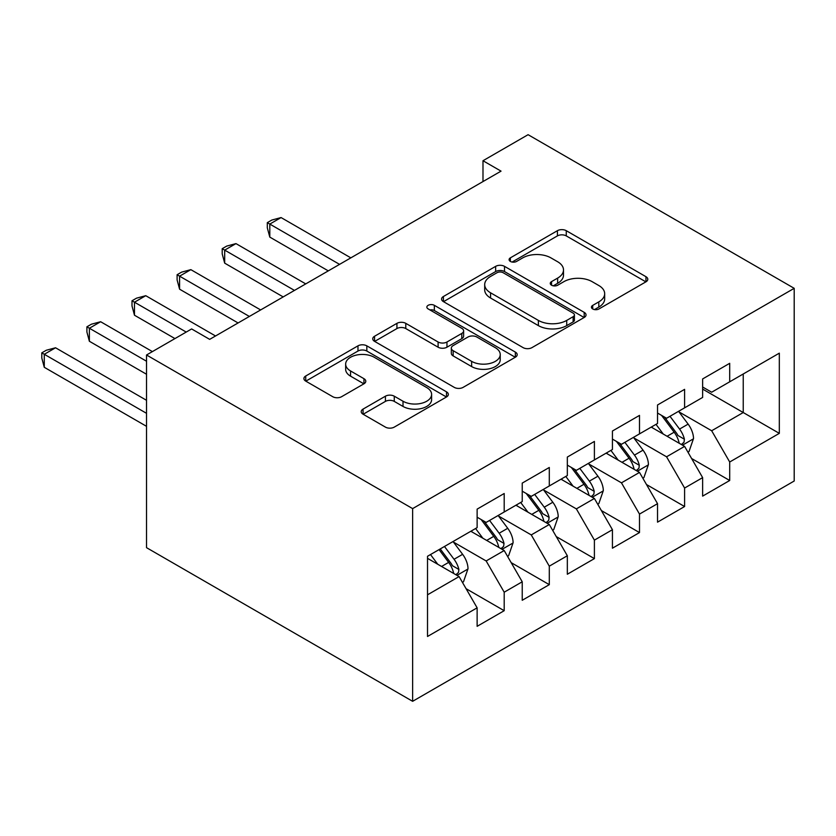<?xml version="1.0" encoding="UTF-8"?>
<svg xmlns="http://www.w3.org/2000/svg" width="836" height="836" viewBox="0 0 836 836"><rect width="100%" height="100%" fill="white"/><g stroke="black" fill="none" stroke-linecap="round" stroke-linejoin="round"><path stroke-width="1.25" d="M592.714 308.965A4.379 2.529 0 0 0 598.921 308.965L645.956 281.816A6.26 3.616 0 0 0 647.785 279.255A6.26 3.616 0 0 0 645.956 276.695L566.265 230.694A6.26 3.616 0 0 0 557.413 230.694L510.378 257.843A4.379 2.529 0 0 0 509.093 259.641A4.379 2.529 0 0 0 510.378 261.428A4.379 2.529 0 0 0 516.575 261.428L522.657 257.916A20.033 11.568 0 0 1 550.997 257.916L557.633 261.741A20.033 11.568 0 0 1 563.506 269.923A20.033 11.568 0 0 1 557.633 278.106L551.551 281.617A4.379 2.529 0 0 0 550.266 283.404A4.379 2.529 0 0 0 551.551 285.201A4.379 2.529 0 0 0 557.748 285.201L563.83 281.68A20.033 11.568 0 0 1 592.17 281.68L598.806 285.515A20.033 11.568 0 0 1 604.679 293.697A20.033 11.568 0 0 1 598.806 301.88L592.714 305.391A4.379 2.529 0 0 0 591.439 307.178A4.379 2.529 0 0 0 592.714 308.965L592.714 305.391M363.064 409.097A6.26 3.616 0 0 0 361.225 411.657A6.26 3.616 0 0 0 363.064 414.207L385.417 427.112A6.26 3.616 0 0 0 394.268 427.112L446.518 396.954A6.26 3.616 0 0 0 448.347 394.404A6.26 3.616 0 0 0 446.518 391.844L366.826 345.843A6.26 3.616 0 0 0 357.975 345.843L305.736 376.001A6.26 3.616 0 0 0 303.896 378.551A6.26 3.616 0 0 0 305.736 381.111L332.738 396.703A6.26 3.616 0 0 0 341.59 396.703L363.953 383.797A6.26 3.616 0 0 0 365.781 381.237A6.26 3.616 0 0 0 363.953 378.687L350.556 370.954A16.751 9.666 0 0 1 345.655 364.109A16.751 9.666 0 0 1 355.99 355.175A16.751 9.666 0 0 1 374.235 357.275L426.705 387.559A16.751 9.666 0 0 1 431.606 394.404A16.751 9.666 0 0 1 421.271 403.339A16.751 9.666 0 0 1 403.015 401.238L394.268 396.191A6.26 3.616 0 0 0 385.417 396.191L363.064 409.097L363.064 414.207M146.53 354.986L412.629 508.612L412.629 701.31L146.53 547.674L146.53 354.986L191.632 328.945L209.669 339.364L501.036 171.14L482.989 160.731L482.989 181.558M482.989 160.731L528.091 134.69L794.2 288.326L412.629 508.612M523.106 347.63A6.26 3.616 0 0 0 531.957 347.63L584.197 317.471A6.26 3.616 0 0 0 586.026 314.911A6.26 3.616 0 0 0 584.197 312.35L504.505 266.35A6.26 3.616 0 0 0 495.654 266.35L443.414 296.508A6.26 3.616 0 0 0 441.586 299.069A6.26 3.616 0 0 0 443.414 301.618L523.106 347.63M429.892 309.916A4.379 2.529 0 0 1 434.344 310.532L434.344 305.328L515.352 352.102A6.26 3.616 0 0 1 517.191 354.652A6.26 3.616 0 0 1 515.352 357.212L463.113 387.371A6.26 3.616 0 0 1 454.261 387.371L374.57 341.36L374.57 336.25A6.26 3.616 0 0 0 372.741 338.81A6.26 3.616 0 0 0 374.57 341.36M374.57 336.25L396.933 323.344A6.26 3.616 0 0 1 405.784 323.344L438.106 342.008A6.26 3.616 0 0 0 446.957 342.008L461.785 333.439A6.26 3.616 0 0 0 463.625 330.889A6.26 3.616 0 0 0 461.785 328.329L428.136 308.902A4.379 2.529 0 0 1 426.862 307.115A4.379 2.529 0 0 1 429.558 304.774A4.379 2.529 0 0 1 434.344 305.328M412.629 701.31L794.2 481.013L794.2 288.326M702.637 389.095L743.235 412.535L743.235 373.995L779.319 353.158L729.703 381.801L729.703 363.315L702.637 378.938L702.637 397.424L684.6 407.843L684.6 389.357L657.535 404.979L657.535 423.465L639.498 433.884L639.498 415.398L612.433 431.021L612.433 449.507L594.396 459.925L594.396 441.439L567.33 457.062L567.33 475.548L549.294 485.967L549.294 467.47L522.228 483.103L522.228 501.59L504.192 511.998L504.192 493.512L477.126 509.134L477.126 527.631L427.52 556.274L427.52 636.478L477.126 607.835L459.089 576.579L427.52 558.354M779.319 353.158L779.319 433.361L729.703 462.005L711.666 430.759L678.957 411.876M691.591 458.494L729.703 480.491L729.703 462.005M729.703 480.491L702.637 496.124L702.637 477.628L684.6 488.046L666.564 456.801L633.855 437.918M646.489 484.535L684.6 506.532L684.6 488.046M684.6 506.532L657.535 522.155L657.535 503.669L639.498 514.088L621.462 482.842L588.753 463.959M601.387 510.577L639.498 532.574L639.498 514.088M639.498 532.574L612.433 548.197L612.433 529.71L594.396 540.129L576.359 508.884L543.651 490M556.285 536.607L594.396 558.615L594.396 540.129M594.396 558.615L567.33 574.238L567.33 555.752L549.294 566.171L531.257 534.915L498.549 516.042M511.183 562.649L549.294 584.657L549.294 566.171M549.294 584.657L522.228 600.279L522.228 581.793L504.192 592.202L486.155 560.956L453.446 542.083M466.08 588.69L504.192 610.698L504.192 592.202M504.192 610.698L477.126 626.321L477.126 607.835M477.126 517.212L486.155 522.416L504.192 511.998M427.52 594.814L459.089 576.579M522.228 491.171L531.257 496.375L549.294 485.967M486.155 560.956L504.192 550.537L470.814 531.268M522.228 581.793L504.192 550.537M567.33 465.13L576.359 470.344L594.396 459.925M531.257 534.915L549.294 524.506L515.916 505.237M567.33 555.752L549.294 524.506M612.433 439.088L621.462 444.303L639.498 433.884M576.359 508.884L594.396 498.465L561.019 479.195M612.433 529.71L594.396 498.465M657.535 413.057L666.564 418.261L684.6 407.843M621.462 482.842L639.498 472.424L606.121 453.154M657.535 503.669L639.498 472.424M702.637 387.016L711.666 392.22L729.703 381.801M666.564 456.801L684.6 446.382L651.223 427.112M702.637 477.628L684.6 446.382M711.666 430.759L743.235 412.535L779.319 433.361M594.469 309.581L598.806 307.084A20.033 11.568 0 0 0 604.679 298.901L604.679 293.697M563.506 269.923L563.506 275.138A20.033 11.568 0 0 1 557.633 283.31L553.296 285.818M645.873 281.857L566.265 235.898A6.26 3.616 0 0 0 557.413 235.898L512.123 262.044M584.113 317.513L504.505 271.554A6.26 3.616 0 0 0 495.654 271.554L443.498 301.671M573.13 316.698A4.379 2.529 0 0 0 574.416 314.911A4.379 2.529 0 0 0 573.13 313.124L503.178 272.735A4.379 2.529 0 0 0 496.981 272.735L490.565 276.444A20.033 11.568 0 0 0 484.692 284.627A20.033 11.568 0 0 0 490.565 292.799L538.374 320.407A20.033 11.568 0 0 0 566.714 320.407L573.13 316.698L573.13 321.912A4.379 2.529 0 0 0 574.416 320.115L574.416 314.911M484.692 284.627L484.692 289.831A20.033 11.568 0 0 0 490.565 298.013L490.565 292.799M573.13 321.912L566.714 325.612A20.033 11.568 0 0 1 538.374 325.612L490.565 298.013M374.653 341.412L396.933 328.558L396.933 323.344M463.625 330.889L463.625 336.093A6.26 3.616 0 0 1 461.785 338.653L446.957 347.212A6.26 3.616 0 0 1 438.106 347.212L405.784 328.558A6.26 3.616 0 0 0 396.933 328.558M434.344 310.532L515.269 357.265M471.64 361.361A16.751 9.666 0 0 0 489.886 363.461A16.751 9.666 0 0 0 500.231 354.527A16.751 9.666 0 0 0 495.32 347.692L476.844 337.023A6.26 3.616 0 0 0 467.982 337.023L453.154 345.581A6.26 3.616 0 0 0 451.325 348.142A6.26 3.616 0 0 0 453.154 350.692L471.64 361.361L471.64 366.576A16.751 9.666 0 0 0 489.886 368.666A16.751 9.666 0 0 0 500.231 359.741L500.231 354.527M451.325 348.142L451.325 353.346A6.26 3.616 0 0 0 453.154 355.906L453.154 350.692M471.64 366.576L453.154 355.906M431.606 394.404L431.606 399.608A16.751 9.666 0 0 1 421.271 408.543A16.751 9.666 0 0 1 403.015 406.442L394.268 401.395A6.26 3.616 0 0 0 385.417 401.395L363.148 414.259M345.655 364.109L345.655 369.324A16.751 9.666 0 0 0 350.556 376.158L350.556 370.954M363.869 383.839L350.556 376.158M446.434 397.006L366.826 351.047A6.26 3.616 0 0 0 357.975 351.047L305.819 381.153M687.934 452.161L689.021 451.544L693.525 438.513A16.908 9.76 -120 0 0 688.132 424.124L678.55 411.333M663.282 434.083L655.999 424.354M652.592 427.907L651.766 426.799M350.838 257.854L281.074 217.569L269.798 224.079L269.798 237.1L328.287 270.874M681.413 444.543L684.036 442.192L684.402 439.234A16.908 9.76 -120 0 0 679.563 429.077L669.981 416.286M664.515 417.08L676.345 432.881A8.611 4.974 60 0 1 677.912 435.493L684.402 439.234M661.548 415.367L674.15 432.202A16.908 9.76 60 0 1 678.989 442.359L679.334 443.341M269.798 237.1L267.311 227.862L267.311 222.648L339.562 264.364M267.311 222.648L271.825 220.046L281.074 217.569M642.832 478.202L643.919 477.575L648.422 464.555A16.908 9.76 -120 0 0 643.03 450.165L633.448 437.374M618.18 460.113L610.897 450.395M607.49 453.948L606.664 452.84M305.736 283.895L235.971 243.61L224.685 250.121L224.685 263.141L283.185 296.916M636.311 470.584L638.934 468.233L639.3 465.276A16.908 9.76 -120 0 0 634.461 455.108L624.879 442.328M619.413 443.122L631.243 458.912A8.611 4.974 60 0 1 632.81 461.535L639.3 465.276M616.435 441.408L629.048 458.232A16.908 9.76 60 0 1 633.887 468.4L634.231 469.383M224.685 263.141L222.209 253.904L222.209 248.689L294.46 290.405M222.209 248.689L226.723 246.087L235.971 243.61M597.73 504.244L598.816 503.617L603.32 490.596A16.908 9.76 -120 0 0 597.928 476.206L588.345 463.416M573.078 486.155L565.794 476.436M562.388 479.989L561.562 478.882M260.633 309.937L190.859 269.652L179.583 276.162L179.583 289.183L238.082 322.957M591.209 496.626L593.832 494.264L594.197 491.317A16.908 9.76 -120 0 0 589.359 481.149L579.776 468.359M574.311 469.163L586.14 484.953A8.611 4.974 60 0 1 587.708 487.576L594.197 491.317M571.333 467.439L583.946 484.274A16.908 9.76 60 0 1 588.784 494.442L589.129 495.424M179.583 289.183L177.107 279.935L177.107 274.73L249.358 316.447M177.107 274.73L181.621 272.128L190.859 269.652M552.627 530.285L553.714 529.658L558.218 516.638A16.908 9.76 -120 0 0 552.826 502.248L543.243 489.457M527.976 512.196L520.692 502.478M517.285 506.02L516.46 504.923M215.531 335.978L145.757 295.693L134.481 302.204L134.481 315.224L174.943 338.58M546.107 522.667L548.73 520.305L549.095 517.359A16.908 9.76 -120 0 0 544.257 507.191L534.674 494.4M529.209 495.194L541.038 510.995A8.611 4.974 60 0 1 542.606 513.607L549.095 517.359M526.231 493.48L538.844 510.315A16.908 9.76 60 0 1 543.682 520.483L544.027 521.465M134.481 315.224L132.004 305.976L132.004 300.772L186.219 332.07M132.004 300.772L136.519 298.17L145.757 295.693M507.525 556.327L508.612 555.7L513.116 542.679A16.908 9.76 -120 0 0 507.724 528.289L498.141 515.498M482.874 538.238L475.59 528.509M472.183 532.062L471.358 530.954M152.392 351.601L100.654 321.735L89.379 328.245L89.379 341.266L146.53 374.256M501.004 548.698L503.627 546.347L503.993 543.4A16.908 9.76 -120 0 0 499.155 533.232L489.572 520.441M484.107 521.236L495.936 537.036A8.611 4.974 60 0 1 497.504 539.648L503.993 543.4M481.128 519.522L493.742 536.357A16.908 9.76 60 0 1 498.58 546.525L498.925 547.496M89.379 341.266L86.902 332.017L86.902 326.813L146.53 361.236M86.902 326.813L91.417 324.201L100.654 321.735M462.423 582.368L463.51 581.741L468.014 568.72A16.908 9.76 -120 0 0 462.621 554.32L453.039 541.529M437.771 564.279L430.488 554.55M146.53 400.298L55.552 347.776L44.277 354.286L44.277 367.297L146.53 426.329M455.902 574.74L458.525 572.388L458.891 569.441A16.908 9.76 -120 0 0 454.052 559.274L444.47 546.483M440.238 548.928L450.834 563.077A8.611 4.974 60 0 1 452.401 565.69L458.891 569.441M439.057 549.607L448.639 562.398A16.908 9.76 60 0 1 453.478 572.566L453.823 573.538M44.277 367.297L41.8 358.059L41.8 352.844L146.53 413.318M41.8 352.844L46.314 350.242L55.552 347.776M598.806 307.084L598.806 301.88M551.551 285.201L551.551 281.617M557.633 283.31L557.633 278.106M510.378 261.428L510.378 257.843M557.413 235.898L557.413 230.694M566.265 235.898L566.265 230.694M645.956 281.816L645.956 276.695M443.414 301.618L443.414 296.508M495.654 271.554L495.654 266.35M504.505 271.554L504.505 266.35M584.197 317.471L584.197 312.35M538.374 325.612L538.374 320.407M566.714 325.612L566.714 320.407M405.784 328.558L405.784 323.344M438.106 347.212L438.106 342.008M446.957 347.212L446.957 342.008M461.785 338.653L461.785 333.439M515.352 357.212L515.352 352.102M385.417 401.395L385.417 396.191M394.268 401.395L394.268 396.191M403.015 406.442L403.015 401.238M363.953 383.797L363.953 378.687M305.736 381.111L305.736 376.001M357.975 351.047L357.975 345.843M366.826 351.047L366.826 345.843M446.518 396.954L446.518 391.844M682.479 445.16L693.42 438.848M679.563 429.077L688.132 424.124M667.097 436.277L674.15 432.202M637.377 471.201L648.318 464.889M634.461 455.108L643.03 450.165M621.994 462.318L629.048 458.232M592.275 497.242L603.216 490.92M589.359 481.149L597.928 476.206M576.882 488.349L583.946 484.274M547.172 523.284L558.114 516.962M544.257 507.191L552.826 502.248M531.78 514.391L538.844 510.315M502.07 549.315L513.011 543.003M499.155 533.232L507.724 528.289M486.677 540.432L493.742 536.357M456.968 575.356L467.909 569.044M454.052 559.274L462.621 554.32M441.575 566.474L448.639 562.398"/></g></svg>
